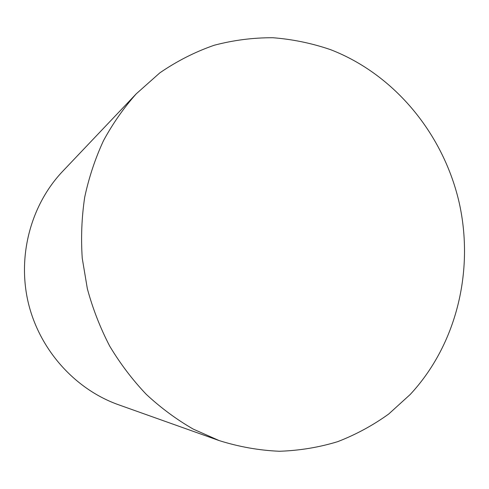<?xml version="1.0" encoding="UTF-8"?>
<svg xmlns="http://www.w3.org/2000/svg" width="489" height="489" viewBox="0 0 489 489"><rect width="100%" height="100%" fill="white"/><g stroke="black" fill="none" stroke-linecap="round" stroke-linejoin="round"><path stroke-width="0.73" d="M459.342 203.326C443.81 134.646 395.051 74.579 330.503 49.633C311.848 43.258 292.685 39.297 272.996 37.739C253.204 37.635 233.601 40.141 214.182 45.257C195.093 51.883 176.981 61.076 159.86 72.837L136.309 93.766C123.741 107.898 112.8 123.54 103.485 140.691C95.214 158.564 88.961 177.385 84.713 197.159C81.694 217.281 80.868 237.648 82.244 258.265L87.36 288.791C92.794 308.803 100.257 327.936 109.744 346.194C120.288 363.749 132.464 379.8 146.266 394.342C160.844 407.875 176.498 419.464 193.228 429.097L219.213 440.601C239.145 446.86 259.225 450.412 279.445 451.261C299.5 450.589 318.926 447.386 337.722 441.653C355.955 434.58 372.948 425.369 388.694 414.03L410.137 394.556C456.549 344.751 474.269 270.979 459.342 203.326M136.309 93.766L62.635 171.358C30.984 204.677 17.115 255.79 28.319 302.905C39.633 349.996 75.117 389.311 118.411 404.715L219.213 440.601"/></g></svg>
